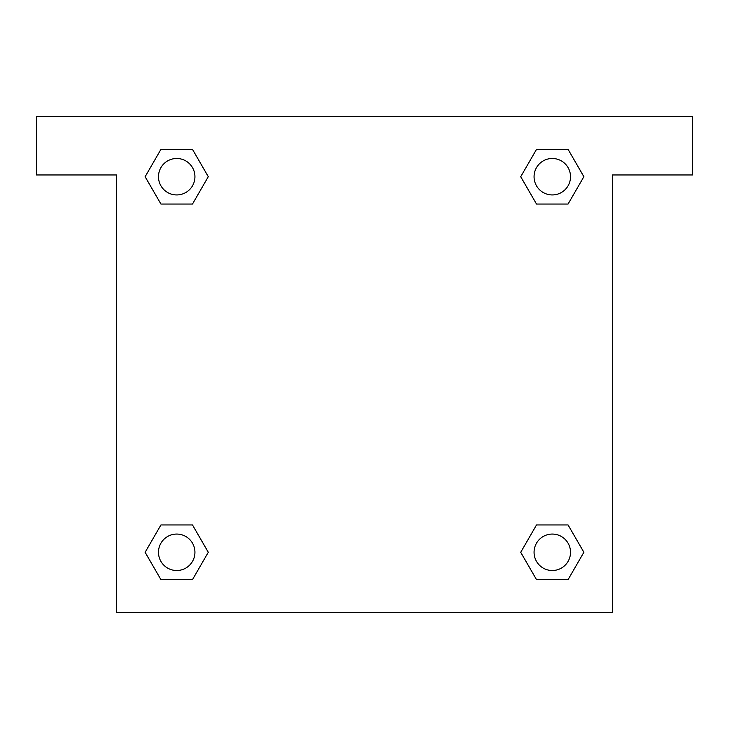 <?xml version="1.0" encoding="UTF-8"?>
<svg xmlns="http://www.w3.org/2000/svg" width="729" height="729" viewBox="0 0 729 729"><rect width="100%" height="100%" fill="white"/><g stroke="black" fill="none" stroke-linecap="round" stroke-linejoin="round"><path stroke-width="1.09" d="M692.55 116.64L36.45 116.64L36.45 174.96L116.64 174.96L116.64 612.36L612.36 612.36L612.36 174.96L692.55 174.96L692.55 116.64M160.927 204.047L192.492 204.047L160.927 204.047L145.144 176.71L160.927 149.372L192.492 149.372L208.275 176.71L192.492 204.047L160.927 204.047L145.107 176.728M192.492 149.372L160.927 149.372L192.492 149.372L208.312 176.691M192.492 524.953L160.927 524.953L192.492 524.953L208.275 552.29L192.492 579.628L160.927 579.628L145.144 552.29L160.927 524.953L192.492 524.953L208.312 552.272M160.927 579.628L192.492 579.628L160.927 579.628L145.107 552.309M568.073 524.953L536.508 524.953L568.073 524.953L583.856 552.29L568.073 579.628L536.508 579.628L520.725 552.29L536.508 524.953L568.073 524.953L583.893 552.272M536.508 579.628L568.073 579.628L536.508 579.628L520.688 552.309M536.508 204.047L568.073 204.047L536.508 204.047L520.725 176.71L536.508 149.372L568.073 149.372L583.856 176.71L568.073 204.047L536.508 204.047L520.688 176.728M568.073 149.372L536.508 149.372L568.073 149.372L583.893 176.691M570.515 552.29A18.225 18.225 0 0 0 543.178 536.508A18.225 18.225 0 0 0 543.178 568.073A18.225 18.225 0 0 0 570.515 552.29M194.935 552.29A18.225 18.225 0 0 0 167.597 536.508A18.225 18.225 0 0 0 167.597 568.073A18.225 18.225 0 0 0 194.935 552.29M570.515 176.71A18.225 18.225 0 0 0 543.178 160.927A18.225 18.225 0 0 0 543.178 192.492A18.225 18.225 0 0 0 570.515 176.71M194.935 176.71A18.225 18.225 0 0 0 167.597 160.927A18.225 18.225 0 0 0 167.597 192.492A18.225 18.225 0 0 0 194.935 176.71"/></g></svg>
